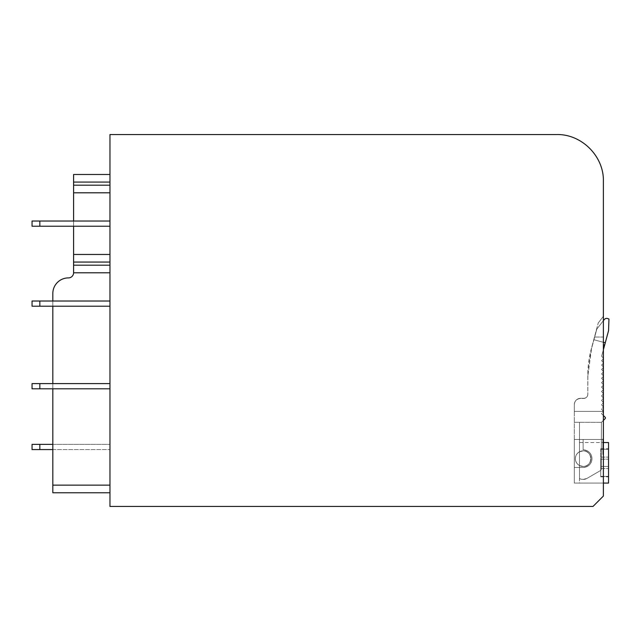 <?xml version="1.0" encoding="UTF-8"?>
<svg xmlns="http://www.w3.org/2000/svg" width="641" height="641" viewBox="0 0 641 641"><rect width="100%" height="100%" fill="white"/><g stroke="black" fill="none" stroke-linecap="round" stroke-linejoin="round"><path stroke-width="0.48" stroke-dasharray="3.21 2.4" d="M603.389 181.299L603.389 496.054L593.005 506.446L109.964 506.446L109.964 134.554L556.644 134.554A46.745 46.745 0 0 1 603.389 181.299M603.389 439.446L603.389 483.074L603.389 439.446L574.304 439.446L574.304 411.394L574.304 467.489L583.134 467.489L574.304 467.489L574.304 483.074L574.304 439.446L603.389 439.446L583.134 439.446L583.134 449.83L583.134 439.446L574.304 439.446L583.134 439.446L583.134 449.83C588.494 450.351 591.443 453.299 591.963 458.66C591.443 464.02 588.494 466.968 583.134 467.489C588.494 466.968 591.443 464.02 591.963 458.66C591.443 453.299 588.494 450.351 583.134 449.83L583.134 439.446L603.389 439.446M603.389 337.038L603.389 411.394L574.304 411.394L574.304 404.679L574.304 411.394L603.389 411.394L574.304 411.394L603.389 411.394L603.389 316.277L603.389 337.038L594.471 337.038L603.389 337.038M603.389 197.124L603.389 241.793L603.389 197.124M603.389 438.925L603.389 454.509L603.389 438.925L603.389 454.509L603.389 438.925L602.869 438.925L602.869 454.509L602.869 438.925L602.869 454.509L602.869 438.925L603.389 438.925M603.389 483.074L574.304 483.074L603.389 483.074L579.496 483.074L579.496 422.291L579.496 478.555L583.07 479.436L586.868 478.466L600.248 470.71A2.075 2.075 0 0 0 601.282 468.916L601.418 422.355L601.282 468.916L601.418 422.355L574.304 422.275L574.304 483.074L579.496 483.074L579.496 442.562L579.496 478.555A7.788 7.788 0 0 0 583.07 479.436A7.788 7.788 0 0 1 579.496 478.555L583.07 479.436A7.788 7.788 0 0 0 586.868 478.466A7.788 7.788 0 0 1 583.07 479.436L586.868 478.466L600.248 470.71A2.075 2.075 0 0 0 601.282 468.916L600.248 470.71L586.868 478.466L600.248 470.71A2.075 2.075 0 0 0 601.282 468.916L601.418 422.355L603.389 420.4M574.304 404.679C574.673 400.897 576.748 398.822 580.538 398.446L583.655 398.446A4.158 4.158 0 0 0 587.805 394.295L587.805 375.73L591.387 348.576L598.245 322.96L591.387 348.576A104.916 104.916 0 0 0 587.805 375.73L587.805 394.295C587.565 396.819 586.178 398.205 583.655 398.446L580.538 398.446A6.234 6.234 0 0 0 574.304 404.679L574.304 422.283L574.304 404.655A6.394 6.394 0 0 1 580.714 398.277L583.831 398.277A3.982 3.982 0 0 0 587.829 394.311A3.982 3.982 0 0 1 583.831 398.277L580.714 398.277A6.394 6.394 0 0 0 574.304 404.655M603.389 316.277L598.245 322.96L603.389 316.277M603.285 197.124L603.389 241.793L603.285 197.124M603.389 454.509L602.869 454.509L603.389 454.509M109.964 265.182L73.603 265.182L73.603 272.794L109.964 272.794L109.964 265.182L109.964 485.149L109.964 174.472L73.603 174.472L73.603 182.076L73.603 174.472L109.964 174.472L109.964 182.076L109.964 174.472L73.603 174.472L73.603 182.076L109.964 182.076L73.603 182.076L109.964 182.076L109.964 492.761L109.964 272.794L73.603 272.794A5.192 5.192 0 0 1 68.411 277.906A15.584 15.584 0 0 0 52.826 293.49A15.584 15.584 0 0 1 68.411 277.906A5.192 5.192 0 0 0 73.603 272.794L73.603 182.076L73.603 192.805L109.964 192.805L109.964 254.461L73.603 254.461L73.603 262.065L109.964 262.065L109.964 254.461L109.964 262.065M52.826 492.761L52.826 293.49L52.826 485.149L109.964 485.149L109.964 492.761L109.964 485.149L52.826 485.149L52.826 492.761L52.826 293.49A15.584 15.584 0 0 1 68.411 277.906A5.192 5.192 0 0 0 73.603 272.794L73.603 182.076M73.603 265.182L73.603 262.065M73.603 192.805L73.603 254.461L109.964 254.461L109.964 192.805L73.603 192.805L109.964 192.805M52.826 388.799L52.826 383.606M52.826 306.214L52.826 301.022M109.964 174.472L109.964 182.076M73.603 226.225L73.603 221.033M73.603 254.461L109.964 254.461M591.963 458.66A8.83 8.83 0 0 0 583.134 449.83A8.83 8.83 0 0 1 591.963 458.66A8.83 8.83 0 0 1 583.134 467.489A8.83 8.83 0 0 0 591.963 458.66M574.304 467.489L583.134 467.489L574.304 467.489M39.838 221.033L39.838 226.225L32.05 226.225L109.964 226.225L39.838 226.225L39.838 221.033L109.964 221.033L109.964 226.225L109.964 221.033L32.05 221.033L39.838 221.033L32.05 221.033L32.05 226.225L32.05 221.033L32.05 226.225L39.838 226.225L39.838 221.033L109.964 221.033L109.964 226.225L39.838 226.225M39.838 306.214L32.05 306.214L32.05 301.022L39.838 301.022L32.05 301.022L32.05 306.214L39.838 306.214L39.838 301.022L109.964 301.022L32.05 301.022L32.05 306.214L109.964 306.214L39.838 306.214L39.838 301.022L109.964 301.022L109.964 306.214L109.964 301.022L109.964 306.214L39.838 306.214L39.838 301.022M52.826 449.573L109.964 449.573L39.838 449.573L39.838 444.373L109.964 444.373L52.826 444.373M39.838 444.373L32.05 444.373L32.05 449.573L39.838 449.573M109.964 449.573L109.964 444.373L109.964 449.573M109.964 221.033L109.964 226.225M109.964 306.214L109.964 301.022M39.838 388.799L109.964 388.799L109.964 383.606L32.05 383.606L32.05 388.799L39.838 388.799L39.838 383.606M109.964 388.799L109.964 383.606M579.496 451.809C576.908 453.243 575.522 455.519 575.346 458.635C575.786 463.371 578.382 465.975 583.11 466.448C593.35 466.824 593.005 450.399 583.15 450.871L579.512 451.793M603.389 320.628L596.827 329.081L593.935 339.738L605.264 342.815L601.619 356.252L603.085 357.718A1.042 1.042 0 0 1 603.077 359.192L601.603 360.659L603.069 362.125A1.042 1.042 0 0 1 603.061 363.599L601.595 365.066L603.053 366.54A1.042 1.042 0 0 1 603.053 368.006L601.578 369.472L603.045 370.947A1.042 1.042 0 0 1 603.037 372.413L601.562 373.879L603.029 375.354A1.042 1.042 0 0 1 603.029 376.82L601.554 378.286L603.013 379.76A1.042 1.042 0 0 1 603.013 381.227L601.538 382.693L603.005 384.167A1.042 1.042 0 0 1 602.997 385.634L601.522 387.1L602.989 388.574A1.042 1.042 0 0 1 602.989 390.04L601.514 391.507L602.981 392.981A1.042 1.042 0 0 1 602.973 394.447L601.498 395.914L602.965 397.388A1.042 1.042 0 0 1 602.957 398.854L601.482 400.321L602.949 401.795A1.042 1.042 0 0 1 602.949 403.261L601.474 404.727L602.941 406.202A1.042 1.042 0 0 1 602.933 407.668L601.458 409.134L602.925 410.609A1.042 1.042 0 0 1 602.917 412.075L601.45 413.541L605.112 417.227A1.042 1.042 0 0 1 605.104 418.693L601.418 422.355L574.304 422.275L601.418 422.355L574.304 422.275L574.304 483.074L579.496 483.074M583.158 450.871A7.788 7.788 0 0 0 575.346 458.635A7.788 7.788 0 0 0 583.11 466.448A7.788 7.788 0 0 0 590.922 458.684A7.788 7.788 0 0 0 583.158 450.871C593.398 450.559 592.957 466.977 583.102 466.448L579.512 465.526C576.892 464.068 575.506 461.776 575.346 458.635C575.818 453.908 578.422 451.32 583.158 450.871A7.788 7.788 0 0 1 590.922 458.684A7.788 7.788 0 0 1 583.11 466.448A7.788 7.788 0 0 1 575.346 458.635A7.788 7.788 0 0 1 583.158 450.871M587.885 375.746L587.829 394.311L587.885 375.746A105.092 105.092 0 0 1 591.547 348.552L593.935 339.738L591.547 348.552L587.885 375.746M603.389 415.496L601.45 413.541L602.917 412.075L602.925 410.609L601.458 409.134L602.933 407.668L602.941 406.202L601.474 404.727L602.949 403.261L602.949 401.795L601.482 400.321L602.957 398.854L602.965 397.388L601.498 395.914L602.973 394.447L602.981 392.981L601.514 391.507L602.989 390.04L602.989 388.574L601.522 387.1L602.997 385.634L603.005 384.167L601.538 382.693L603.013 381.227L603.013 379.76L601.554 378.286L603.029 376.82L603.029 375.354L601.562 373.879L603.037 372.413L603.045 370.947L601.578 369.472L603.053 368.006L603.053 366.54L601.595 365.066L603.061 363.599L603.069 362.125L601.603 360.659L603.077 359.192L603.085 357.718L601.619 356.252L603.389 349.714M579.496 442.562L603.389 442.562M608.541 483.074L608.541 442.562M605.264 342.815L608.565 330.636L608.95 319.074C607.043 318.016 605.513 318.152 604.367 319.482L596.827 329.081L593.935 339.738L603.389 342.302M608.541 459.18L608.541 476.84L608.541 459.18L600.753 459.18L600.753 448.788L600.753 449.269L608.541 449.269L600.753 449.269L600.753 466.448L600.753 459.18L608.541 459.18L600.753 459.18M600.753 448.788L608.541 448.788M600.753 466.448L608.541 466.448L600.753 466.448L600.753 476.84L600.753 476.359L608.541 476.359L600.753 476.359L600.753 466.448L608.541 466.448L600.753 466.448M600.753 476.84L608.541 476.84M109.964 185.193L73.603 185.193M52.826 485.149L109.964 485.149M603.389 344.738L604.647 345.074M600.753 457.105L608.541 457.105L600.753 457.105M600.753 468.531L608.541 468.531L600.753 468.531"/><path stroke-width="0.96" d="M603.389 181.299C604.03 156.324 581.619 133.913 556.644 134.554L109.964 134.554L109.964 506.446L593.005 506.446L603.389 496.054L603.389 181.299M52.826 492.761L109.964 492.761L52.826 492.761L109.964 492.761L52.826 492.761L52.826 388.799M109.964 262.065L73.603 262.065L73.603 272.794L109.964 272.794L73.603 272.794A5.192 5.192 0 0 1 68.411 277.906A15.584 15.584 0 0 0 52.826 293.49L52.826 301.022M52.826 383.606L52.826 306.214M109.964 192.805L73.603 192.805L73.603 174.472L109.964 174.472M73.603 262.065L73.603 226.225M73.603 221.033L73.603 192.805M73.603 254.461L109.964 254.461M39.838 449.573L32.05 449.573L32.05 444.373L39.838 444.373L39.838 449.573L52.826 449.573M52.826 444.373L39.838 444.373M39.838 221.033L39.838 226.225L32.05 226.225L32.05 221.033L109.964 221.033M109.964 226.225L39.838 226.225M39.838 301.022L39.838 306.214L32.05 306.214L32.05 301.022L109.964 301.022M39.838 306.214L109.964 306.214M39.838 383.606L39.838 388.799L32.05 388.799L32.05 383.606L109.964 383.606M39.838 388.799L109.964 388.799M603.389 420.4L605.104 418.693A1.042 1.042 0 0 0 605.112 417.227L603.389 415.496M603.389 349.714L604.647 345.074L603.389 344.738M603.389 442.562L608.541 442.562L608.541 483.074L603.389 483.074M603.389 320.628L604.367 319.482C605.513 318.152 607.043 318.016 608.95 319.074L608.565 330.636L604.647 345.066M605.264 342.815L603.389 342.302M52.826 485.149L109.964 485.149M109.964 182.076L73.603 182.076M73.603 185.193L109.964 185.193M73.603 265.182L109.964 265.182"/></g></svg>

